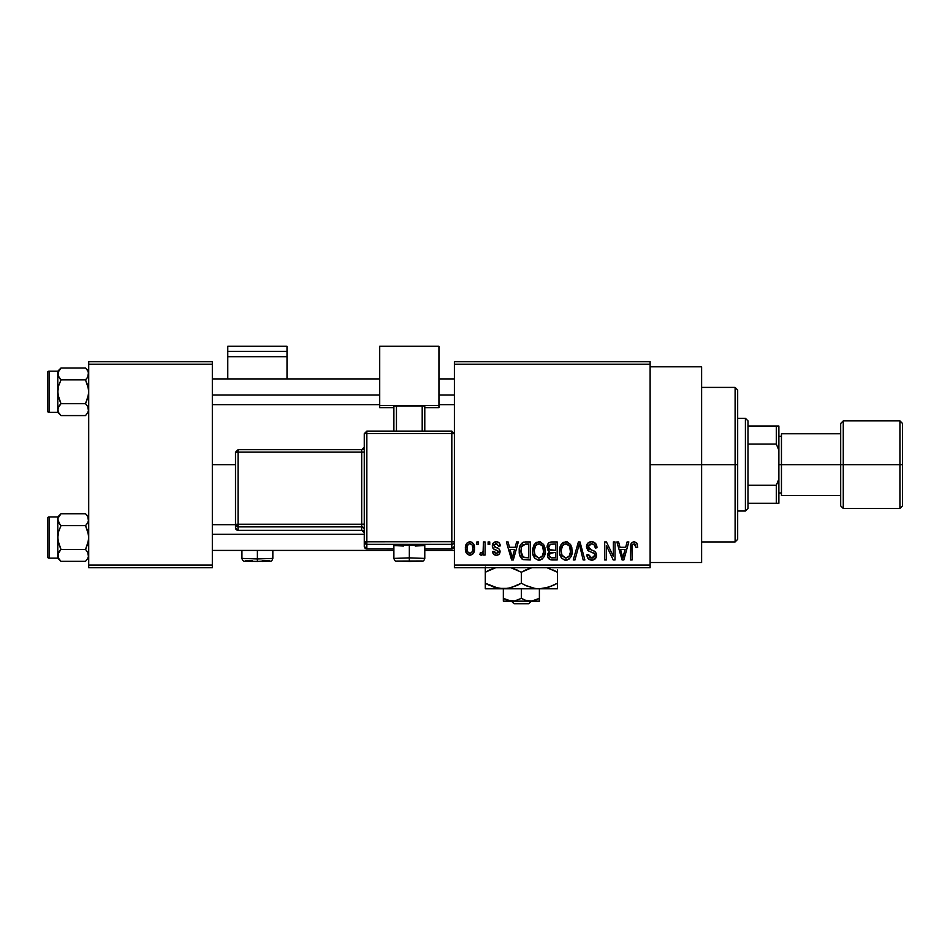 <?xml version="1.0" encoding="UTF-8"?>
<svg xmlns="http://www.w3.org/2000/svg" width="950" height="950" viewBox="0 0 950 950"><rect width="100%" height="100%" fill="white"/><g stroke="black" fill="none" stroke-linecap="round" stroke-linejoin="round"><path stroke-width="1.43" d="M650.121 464.669L701.623 464.669L701.623 366.807L701.623 464.669L650.121 464.669M212.325 464.669L235.493 464.669L212.325 464.669M454.397 361.653L650.121 361.653L454.397 361.653L454.397 364.23L650.121 364.23L650.121 565.096L454.397 565.096L454.397 361.653M454.397 567.673L650.121 567.673L650.121 361.653L650.121 364.23L454.397 364.23L454.397 565.096L650.121 565.096L650.121 567.673L454.397 567.673L454.397 565.096L454.397 567.673M476.876 541.928L476.876 544.504L478.515 544.504L478.515 541.928L476.876 541.928L476.876 544.504L478.515 544.504L478.515 541.928L476.876 541.928M488.11 541.928L488.11 544.504L489.749 544.504L489.749 541.928L488.11 541.928L488.11 544.504L489.749 544.504L489.749 541.928L488.11 541.928M516.598 541.928L515.173 547.307L509.509 547.307L508.084 541.928L506.374 541.928L511.599 559.954L513.321 559.954L518.308 541.928L516.598 541.928L515.173 547.307L509.509 547.307L508.084 541.928L506.374 541.928L511.599 559.954L513.321 559.954L518.308 541.928L516.598 541.928M543.614 544.516L540.336 541.868L536.204 542.426L533.793 545.169L532.677 549.231L532.879 554.016L534.957 558.398L538.128 560.132L541.892 559.253L543.97 556.866L545.181 552.294L544.872 547.485L543.614 544.516L538.911 541.69L534.221 544.445L532.594 550.917C532.309 555.916 534.411 559.004 538.899 560.179C543.483 558.968 545.597 555.809 545.241 550.703L543.614 544.516M570.546 544.516L567.257 541.868L563.124 542.426L560.714 545.169L559.597 549.231L559.799 554.016L561.878 558.398L565.048 560.132L568.824 559.253L570.891 556.866L572.102 552.294L571.793 547.485L570.546 544.516L565.844 541.69L561.141 544.445L559.514 550.917C559.229 555.916 561.343 559.004 565.832 560.179C570.404 558.968 572.518 555.809 572.161 550.703L570.546 544.516M591.541 541.69L587.824 543.151L586.435 546.915L587.836 550.477L594.605 553.755L594.462 556.783L592.384 558.042L589.796 557.484L588.549 554.562L586.91 554.8L588.192 558.624L592.325 560.168L595.828 558.006L596.232 553.47L594.641 551.344L588.846 548.874L588.299 545.633L589.546 544.219L592.206 543.863L594.273 545.027L595.341 548.008L596.98 547.782L595.591 543.495L591.541 541.69C588.323 541.916 586.625 543.649 586.435 546.915L588.929 551.202L594.356 553.351L594.866 555.18L591.791 558.077L588.549 554.562L586.91 554.8C587.017 558.077 588.656 559.871 591.838 560.179C594.831 559.93 596.386 558.291 596.505 555.251C596.339 552.532 594.89 550.881 592.159 550.288L588.074 546.879L591.399 543.792C593.881 544.053 595.199 545.454 595.341 548.008L596.98 547.782C596.897 544.101 595.092 542.07 591.541 541.69M627.095 541.928L625.682 547.307L620.006 547.307L618.592 541.928L616.871 541.928L622.107 559.954L623.829 559.954L628.817 541.928L627.095 541.928L625.682 547.307L620.006 547.307L618.592 541.928L616.871 541.928L622.107 559.954L623.829 559.954L628.817 541.928L627.095 541.928M636.738 542.961L633.662 541.714L631.038 543.768L630.456 559.954L632.094 559.954L632.427 544.872L634.932 544.018L636.072 547.544L637.711 547.307L636.738 542.961L634.172 541.69C631.287 542.426 630.052 544.433 630.456 547.711L630.456 559.954L632.094 559.954L632.332 545.158L634.089 543.792L636.072 547.544L637.711 547.307L636.738 542.961M613.367 541.928L613.367 556.356L606.456 541.928L604.699 541.928L604.699 559.954L606.337 559.954L606.337 545.502L613.249 559.954L615.006 559.954L615.006 541.928L613.367 541.928L613.367 556.356L606.456 541.928L604.699 541.928L604.699 559.954L606.337 559.954L606.337 545.502L613.249 559.954L615.006 559.954L615.006 541.928L613.367 541.928M578.396 541.928L573.254 559.954L574.964 559.954L579.298 544.029L583.158 559.954L584.856 559.954L579.999 541.928L578.396 541.928L573.254 559.954L574.964 559.954L579.298 544.029L583.158 559.954L584.856 559.954L579.999 541.928L578.396 541.928M552.092 541.928L549.1 542.628L547.39 545.158L547.592 549.777L549.349 551.641L547.806 553.814L547.877 557.199L550.288 559.716L557.175 559.954L557.175 541.928L552.092 541.928C548.803 542.07 547.141 543.827 547.105 547.212L549.349 551.641L547.58 555.418C547.722 558.327 549.231 559.835 552.081 559.954L557.175 559.954L557.175 541.928L552.092 541.928M525.445 541.928L522.441 542.616L520.434 544.956L519.306 549.48L519.662 554.919L522.5 559.36L530.254 559.954L530.254 541.928L525.445 541.928C520.885 542.866 518.819 545.906 519.246 551.036C518.926 554.753 520.196 557.602 523.07 559.621L530.254 559.954L530.254 541.928L525.445 541.928M496.292 541.69L493.359 542.889L492.326 545.929L493.276 548.72L498.287 551.19L498.239 552.52L496.292 553.399L494.784 552.817L494.202 551.285L492.563 551.523L493.632 554.242L496.351 555.263L499.059 554.242L499.985 550.751L498.833 548.768L494.38 546.784L494.119 544.766L496.672 543.602L498.643 546.143L500.282 545.906L499.166 542.913L496.292 541.69C493.727 541.904 492.409 543.317 492.326 545.929C492.421 548.209 493.656 549.563 496.007 549.967L498.418 551.796L496.292 553.399L494.202 551.285L492.563 551.523C492.765 553.874 494.036 555.121 496.351 555.263C498.702 555.133 499.926 553.886 500.056 551.534C499.759 549.254 498.406 547.913 495.995 547.509L493.964 545.597L496.173 543.566L498.643 546.143L500.282 545.906C500.08 543.341 498.75 541.928 496.292 541.69M483.431 541.928L483.265 550.739L482.481 552.556L480.379 552.698L479.916 554.562L481.044 555.216L482.529 554.741L483.431 552.936L483.431 555.038L485.07 555.038L485.07 541.928L483.431 541.928L483.122 551.392L481.567 552.924L480.379 552.698L479.916 554.562L481.472 555.263L483.431 552.936L483.431 555.038L485.07 555.038L485.07 541.928L483.431 541.928M469.965 541.69L466.913 543.127L465.417 548.031L466.331 552.983L469.68 555.263L472.981 553.862L474.525 549.053L473.634 544.041L472.126 542.343L469.965 541.69C466.604 542.545 465.084 544.861 465.405 548.613C465.168 552.247 466.688 554.456 469.965 555.263C473.29 554.444 474.81 552.176 474.537 548.482C474.798 544.789 473.278 542.533 469.965 541.69M88.706 567.673L212.325 567.673L212.325 565.096L88.706 565.096L88.706 364.23L212.325 364.23L212.325 565.096L212.325 361.653L88.706 361.653L212.325 361.653L212.325 364.23L88.706 364.23L88.706 361.653L88.706 565.096L212.325 565.096L212.325 567.673L88.706 567.673L88.706 565.096L88.706 567.673M701.623 562.531L701.623 464.669L701.623 562.531L650.121 562.531M637.521 545.062L637.236 543.97M623.604 554.658L622.844 558.077L620.564 549.421L625.124 549.421L622.844 558.077L620.564 549.421L625.124 549.421L623.378 555.501M593.786 542.117L592.693 541.785M589.523 542.011L587.824 543.151M592.978 557.923L592.384 558.042M590.472 557.852L589.796 557.484M596.446 554.349L596.232 553.47M588.097 547.247L588.097 546.559M594.273 545.027L595.056 546.428M595.234 547.212L595.341 548.008M567.257 541.868L566.556 541.737M560.168 546.476L559.704 548.388M564.288 559.954L565.048 560.132M566.616 560.132L567.399 559.954M568.824 559.253L569.442 558.754M565.487 558.054L562.127 555.655L561.153 550.976C560.856 547.129 562.424 544.73 565.844 543.792C569.192 544.671 570.748 546.962 570.523 550.668C570.891 554.646 569.323 557.104 565.82 558.077L561.854 555.049L561.165 550.371L562.732 545.324L566.141 543.804L569.549 546.191L570.487 551.903L569.014 556.51L565.155 558.018M549.1 542.628L548.34 543.329M547.996 553.304L547.675 554.337M547.877 557.199L548.257 558.018M548.827 546.309L550.359 544.255L555.536 544.029L555.536 550.347L552.306 550.347C550.062 550.454 548.874 549.409 548.744 547.2L550.359 544.255L555.536 544.029L555.536 550.347L549.706 549.682L548.791 547.889L549.088 545.466M551.712 557.816L549.421 556.391L549.765 553.28L555.536 552.461L555.536 557.84L552.686 557.84C550.537 558.077 549.385 557.175 549.219 555.121L550.739 552.627L555.536 552.461L555.536 557.84L551.392 557.781M549.278 554.337L549.539 553.601M540.336 541.868L539.279 541.702M532.784 548.388L532.677 549.231M533.924 556.949L534.399 557.709M539.695 560.132L540.467 559.954M541.892 559.253L542.509 558.754M538.555 558.054L535.194 555.655L534.232 550.976C533.936 547.129 535.503 544.73 538.923 543.792C542.26 544.671 543.816 546.962 543.602 550.668C543.97 554.646 542.403 557.104 538.888 558.077L534.921 555.049L534.244 550.371L535.812 545.324L539.22 543.804L542.628 546.191L543.554 551.903L542.082 556.51L538.234 558.018M523.901 542.07L523.141 542.284M519.258 550.252L519.258 551.653M521.989 559.016L522.785 559.491M520.98 552.864L521.538 546.654L525.659 544.029L528.616 544.029L528.616 557.84L523.379 557.484L520.885 551.059L521.538 546.654L523.094 544.564L528.616 544.029L528.616 557.84L522.643 556.973L521.312 554.634L520.885 551.059M513.095 554.658L512.347 558.077L510.067 549.421L514.627 549.421L512.347 558.077L510.067 549.421L514.627 549.421L512.869 555.501M495.294 549.717L496.007 549.967M496.351 555.263L497.099 555.216M498.168 548.364L497.468 548.043M495.33 543.673L496.173 543.566M481.567 552.924L483.016 551.736M469.146 543.709L469.918 543.566C472.15 544.279 473.147 545.918 472.898 548.482C473.136 551.012 472.186 552.639 470.012 553.399C467.78 552.686 466.794 551.048 467.044 548.482C466.794 545.965 467.756 544.326 469.918 543.566L472.174 544.991L472.898 548.482L472.376 551.582L470.202 553.387L467.982 552.294L467.067 549.29L467.554 545.383L469.526 543.602M622.998 557.211L622.844 558.077M622.179 555.287L621.929 554.372M522.144 545.478L523.094 544.564M512.668 556.356L512.489 557.211M512.347 558.077L512.109 557.009M735.11 464.669L735.11 541.928L735.11 464.669L701.623 464.669L735.11 464.669L735.11 387.41L735.11 464.669L737.675 464.669L735.11 464.669M737.675 539.351L737.675 464.669L737.675 539.351L735.11 541.928L701.623 541.928M737.675 389.975L737.675 464.669L737.675 389.975L735.11 387.41L701.623 387.41M87.448 377.589L85.512 379.881L87.816 385.664L88.706 391.78L87.816 397.907L85.512 403.679L87.804 406.553L88.706 409.628L87.816 412.68L85.512 415.577L87.816 412.692L85.512 415.577L60.99 415.577L58.698 412.704L57.796 409.628L58.686 406.576L60.99 403.679L58.686 397.896L57.796 391.78L58.686 385.664L60.99 379.881L58.033 375.499L60.076 378.907L58.033 375.499L58.686 370.88L60.99 367.983L58.033 372.4L60.99 367.983L85.512 367.983L60.99 367.983L57.796 371.177L60.99 367.983M57.796 374.656L57.796 371.177L49.044 371.177L49.044 412.383L57.796 412.383L49.044 412.383A1.544 1.544 0 0 1 47.5 410.839L47.5 372.721A1.544 1.544 0 0 1 49.044 371.177L57.796 371.177L57.796 409.628L58.698 412.704L60.99 415.577L85.512 415.577L87.816 412.68M87.448 405.983L88.706 409.628L87.448 405.983M60.076 404.664L58.033 408.072L60.99 403.679L85.512 403.679L60.99 403.679L58.033 394.879L57.796 387.766M88.706 371.177L85.512 367.983L87.816 370.88L88.706 373.932L87.816 376.996L85.512 379.881L60.99 379.881L85.512 379.881L88.469 388.681L88.469 394.891L85.512 403.679L87.804 406.553M87.804 377.008L88.481 372.4L88.481 375.476M58.698 412.704L57.796 409.628L57.796 412.395L60.99 415.577L58.686 412.692M57.796 410.816L57.796 408.916M57.796 395.806L57.796 412.383M47.5 410.839A1.544 1.544 0 0 0 49.044 412.383L49.044 371.177A1.544 1.544 0 0 0 47.5 372.721L47.5 410.471M57.807 409.545L58.686 406.576M58.698 377.008L57.796 373.932L57.796 391.78L58.686 385.664L60.99 379.881L58.686 376.996M58.698 406.553L58.033 408.072L58.698 406.553M88.481 408.096L88.481 411.172L87.816 406.576M87.804 370.868L85.512 367.983L87.804 370.868M212.325 395.01L379.715 395.01L212.325 395.01M438.947 395.01L454.397 395.01L438.947 395.01M364.266 534.316L212.325 534.316L364.266 534.316M745.406 418.309L747.982 420.886L747.982 426.039L747.982 420.886L745.406 418.309L737.675 418.309L745.406 418.309L745.406 511.017L737.675 511.017L745.406 511.017L745.406 418.309M747.982 508.44L745.406 511.017L747.982 508.44L747.982 503.298L747.982 508.44M747.982 444.066L747.982 485.272L747.982 426.039L747.982 444.066L776.304 444.066L778.881 450.324L778.881 479.002L776.304 485.272L747.982 485.272L747.982 503.298L747.982 485.272L776.304 485.272L776.304 503.298L778.881 503.298L778.881 479.002L778.881 503.298L776.304 503.298L776.304 485.272L778.881 479.002L778.881 426.039L747.982 426.039L776.304 426.039L776.304 444.066L776.304 426.039L778.881 426.039L778.881 450.324L776.304 444.066L747.982 444.066M747.982 503.298L776.304 503.298L747.982 503.298M899.923 464.669L899.923 420.886L899.923 464.669L902.5 464.669L902.5 423.463L902.5 505.875L899.923 508.44L899.923 420.886L902.5 423.463L902.5 464.669L843.268 464.669L843.268 420.886L843.268 464.669L899.923 464.669L899.923 508.44L899.923 464.669M840.691 464.669L840.691 423.463L840.691 464.669L843.268 464.669L843.268 508.44L840.691 505.875L840.691 464.669L781.458 464.669L840.691 464.669L840.691 505.875L840.691 423.463L843.268 420.886L843.268 464.669L840.691 464.669M778.881 464.669L781.458 464.669L781.458 495.567L781.458 433.758L781.458 464.669L778.881 464.669M843.268 464.669L843.268 508.44L843.268 464.669M902.5 464.669L902.5 505.875L902.5 464.669M58.033 411.196L58.033 408.096M85.512 415.577L87.804 412.704M57.796 373.932L58.033 375.476M87.448 523.343L85.512 525.647L87.816 531.43L88.706 537.546L87.816 543.673L85.512 549.444L87.804 552.318L88.706 555.394L87.816 558.446L85.512 561.343L87.816 558.457L85.512 561.343L60.99 561.343L58.698 558.469L57.796 555.394L58.686 552.342L60.99 549.444L58.686 543.661L57.796 537.546L58.686 531.418L60.99 525.647L58.686 522.761L60.076 524.673L57.796 519.697L58.033 521.241L58.033 518.154L60.99 513.748L58.686 516.634L60.99 513.748L85.512 513.748L60.99 513.748L57.796 516.942L60.99 513.748M57.796 520.41L57.796 516.942L49.044 516.942L49.044 558.149L57.796 558.149L60.99 561.343L58.698 558.469L57.796 555.394L57.796 558.149L49.044 558.149A1.544 1.544 0 0 1 47.5 556.605L47.5 518.486A1.544 1.544 0 0 1 49.044 516.942L57.796 516.942L57.796 555.394L58.698 558.469L60.99 561.343L85.512 561.343L87.816 558.446M87.448 551.736L88.706 555.394L87.448 551.748M60.076 550.418L58.033 553.838L60.99 549.444L85.512 549.444L60.99 549.444L58.033 540.645L57.796 533.532M88.706 516.942L85.512 513.748L87.816 516.634L88.706 519.697L87.816 522.749L85.512 525.647L60.99 525.647L85.512 525.647L88.469 534.446L88.469 540.657L85.512 549.444L87.804 552.318M87.804 522.773L88.706 519.697L87.816 516.646L88.481 521.241M57.796 541.559L57.796 554.681M47.5 556.605A1.544 1.544 0 0 0 49.044 558.149L49.044 516.942A1.544 1.544 0 0 0 47.5 518.486L47.5 556.237M57.807 555.311L57.796 558.149M58.033 556.926L58.686 552.342M58.698 522.773L57.796 519.697L57.796 537.546L58.686 531.418L60.99 525.647L58.686 522.749M58.698 552.318L58.033 553.826L58.698 552.318M88.481 553.85L88.481 556.926L87.816 552.342M85.512 513.748L87.816 516.634L85.512 513.748M85.512 561.343L87.804 558.469M57.796 519.697L58.033 521.241M57.796 555.394L58.033 553.85M272.84 550.418L272.84 558.41L257.391 558.944L257.391 561.438L257.391 558.944L272.84 558.41C271.13 562.804 272.496 560.488 257.391 561.438L245.67 561.177C243.782 561.628 242.535 560.702 241.929 558.41L257.391 558.944L257.391 550.418L257.391 558.944L241.929 558.41L241.929 550.418M287.007 378.907L287.007 346.275L287.007 351.369L227.774 351.369L227.774 346.275L287.007 346.275L227.774 346.275L227.774 378.907L227.774 356.689L287.007 356.689L287.007 378.907M227.774 356.689L287.007 356.689L287.007 351.369L227.774 351.369L227.774 356.689M262.319 560.559L269.277 560.809M269.277 561.153L262.319 561.403M252.463 561.403L245.492 561.153M245.492 560.809L252.463 560.559M415.245 546.036L424.781 545.538L409.331 544.991L409.331 561.438L422.204 560.975L396.696 561.07L409.331 561.438L409.331 557.864L393.882 558.41L409.331 557.864L409.331 544.991L393.882 545.538L403.418 546.036M454.397 546.333L451.82 548.91L454.397 546.333L454.397 433.687L451.82 431.11L366.843 431.11L366.843 433.592L451.82 433.592L451.82 431.11L366.843 431.11L364.266 433.687L366.843 433.592L366.843 431.11L364.266 433.687L364.266 541.785L366.843 541.69L366.843 433.592L364.266 433.687L364.266 546.333A2.577 2.577 0 0 0 366.843 548.898L366.843 544.35L451.82 544.35L451.82 548.898L424.781 548.898L451.82 548.898A2.577 2.577 -0 0 0 454.397 546.333L454.397 433.687L451.82 433.592L451.82 541.69L366.843 541.69L366.843 433.592L451.82 433.592L451.82 541.69L364.266 541.785L364.266 546.333L366.843 548.91L366.843 544.35A2.577 2.577 180 0 1 364.266 541.785L366.843 544.35L366.843 541.69L366.843 544.35L451.82 544.35L451.82 548.91L424.781 548.91M438.947 405.46L438.947 407.645L424.781 407.645L438.947 407.645L438.947 346.275L379.715 346.275L379.715 405.46L438.947 405.46L379.715 405.46L379.715 407.645L379.715 346.275L438.947 346.275L438.947 405.46M393.882 407.645L379.715 407.645L393.882 407.645M424.781 406.101L393.882 406.101L393.882 431.11L393.882 406.101L422.204 406.006L422.204 431.11L422.204 406.006L424.781 406.101L424.781 431.11L424.781 406.101M396.459 431.11L396.459 406.006L396.459 431.11M393.882 548.91L366.843 548.898A2.577 2.577 180 0 1 364.266 546.333M409.331 544.991L393.882 545.538L393.882 558.41C395.58 562.804 394.214 560.488 409.331 561.438L421.052 561.177C422.94 561.628 424.187 560.702 424.781 558.41L409.331 557.864L424.781 558.41L424.781 545.538L409.331 544.991M238.07 452.152L361.689 452.152L361.689 524.222L238.07 524.222L238.07 452.152L235.493 452.247L235.493 524.305L235.493 452.247L238.07 452.152L238.07 449.671L235.493 452.247L238.07 449.671L238.07 452.152L361.689 452.152L361.689 449.671L238.07 449.671L361.689 449.671A2.577 2.577 -0 0 0 364.266 447.094L361.689 449.671L361.689 452.152L364.266 452.069L361.689 452.152L361.689 524.222L238.07 524.222L238.07 452.152M364.266 532.914L361.689 530.337L238.07 530.337L238.07 526.882L361.689 526.882L361.689 530.337L238.07 530.337L235.493 527.773L235.493 524.305L235.493 527.773A2.577 2.577 0 0 0 238.07 530.337L238.07 526.882A2.577 2.577 180 0 1 235.493 524.305L238.07 524.222L235.493 524.305L238.07 526.882L238.07 524.222L238.07 526.882L361.689 526.882A2.577 2.577 180 0 1 364.266 529.459A2.577 2.577 -0 0 0 361.689 526.882L361.689 524.222L364.266 524.127L361.689 524.222L361.689 530.337A2.577 2.577 180 0 1 364.266 532.914A2.577 2.577 -0 0 0 361.689 530.337L238.07 530.337L235.493 527.773M454.397 541.785A2.577 2.577 180 0 1 451.82 544.35L451.82 541.69L451.82 544.35A2.577 2.577 0 0 0 454.397 541.785L451.82 541.69L454.397 541.785M451.82 433.592L454.397 433.687L451.82 431.11L451.82 433.592M531.335 601.16L528.639 603.725L514.069 603.725L511.385 601.16L514.069 603.725L528.639 603.725L531.335 601.16M539.386 600.946L539.386 588.798L539.386 598.369L535.028 600.364L530.373 601.16L525.742 600.376L521.36 598.369L521.36 588.798L521.36 598.369L514.71 600.946L507.716 600.376L503.334 598.369L503.334 588.798L503.334 601.16L503.334 598.369L511.053 601.089M539.386 598.369L531.656 601.089L525.742 600.376L521.36 598.369L514.71 600.946L507.68 600.364L509.972 600.946M555.548 584.25L557.413 583.253L557.413 572.221L546.903 567.673L557.413 572.221L557.413 588.798L557.413 587.242L557.413 588.798L485.296 588.798L503.334 588.798L494.071 587.242L485.296 583.217L485.296 572.221L495.817 567.673L489.951 569.822M557.413 585.449L557.413 583.217L548.696 587.219L539.386 588.798L534.719 588.394L525.659 585.461L521.36 583.217L521.36 572.221L531.869 567.673L526.003 569.822M518.558 570.712L510.851 567.673L521.36 572.221L521.36 583.217L517.061 585.461L508.06 588.383L503.334 588.798L508.036 588.383L498.667 588.394L485.296 583.217L485.296 588.383L485.296 583.217L489.333 585.342M485.296 567.043L485.296 583.217L488.169 584.773M496.043 587.824L498.631 588.383M510.459 587.86L503.334 588.798L539.386 588.798L544.053 588.394L539.386 588.798L544.053 588.394L553.102 585.461M521.36 583.217L525.647 585.461L521.36 583.217L510.827 587.765M517.061 569.976L515.909 569.466M525.647 585.461L524.151 584.737M534.648 588.383L539.386 588.798L534.719 588.394L526.811 585.984M554.539 570.665L557.413 572.221L557.413 569.976L557.413 572.221L553.375 570.095M557.413 569.976L557.413 572.221M496.114 587.848L503.334 588.798M485.296 583.217L485.296 585.461M539.386 588.798L557.413 588.798M557.413 583.217L553.114 585.461M525.956 569.846L521.36 572.221M487.16 571.188L489.915 569.834M485.296 569.988L485.296 572.221M503.334 601.16L539.386 601.16L503.334 601.16M514.069 603.725L511.385 601.16L514.069 603.725M650.121 366.807L701.623 366.807M212.325 378.907L379.715 378.907M438.947 378.907L454.397 378.907M212.325 404.664L379.715 404.664M438.947 404.664L454.397 404.664M454.397 550.418L424.781 550.418M393.882 550.418L212.325 550.418M235.493 524.673L212.325 524.673M781.458 436.335L778.881 436.335M840.691 433.758L781.458 433.758M899.923 420.886L843.268 420.886M899.923 508.44L843.268 508.44M840.691 495.567L781.458 495.567M781.458 492.991L778.881 492.991"/></g></svg>
